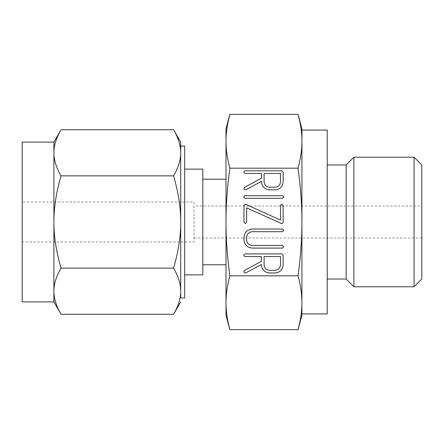 <?xml version="1.0" encoding="UTF-8"?>
<svg xmlns="http://www.w3.org/2000/svg" width="444" height="444" viewBox="0 0 444 444"><rect width="100%" height="100%" fill="white"/><g stroke="black" fill="none" stroke-linecap="round" stroke-linejoin="round"><path stroke-width="0.33" stroke-dasharray="2.22 1.67" d="M327.228 164.952L327.228 279.048L327.228 164.952M327.228 313.908L327.228 130.092M301.92 313.908L301.92 130.092M346.142 164.952L346.142 279.048M353.879 157.209L353.879 286.791M301.865 138.201L301.92 141.253C301.948 149.528 300.66 158.502 298.057 168.171C300.655 187.468 301.942 205.417 301.92 222C301.948 238.55 300.66 256.493 298.057 275.829C300.655 285.481 301.942 294.455 301.92 302.747L301.748 308.253M299.994 122.594L300.344 124.437M300.455 125.042L300.66 126.251M300.804 127.162L300.91 127.855M300.921 127.916L301.104 129.254M301.143 129.548L301.326 131.024M301.515 132.845L301.648 134.349M301.67 134.671L301.776 136.191M301.781 136.33L301.859 138.017M301.731 308.447L301.604 310.162M301.581 310.467L301.448 311.843M301.437 311.96L301.254 313.564M301.221 313.858L301.065 315.046M300.938 315.939L300.816 316.755M300.804 316.85L300.582 318.198M300.466 318.892L300.272 319.958M300.238 320.135L299.994 321.406M414.063 157.209L414.063 286.791M226.052 305.799L225.996 302.747C225.968 294.472 227.256 285.498 229.859 275.829L298.057 275.829M229.859 275.829C227.261 256.532 225.974 238.583 225.996 222C225.968 205.45 227.256 187.507 229.859 168.171L298.057 168.171M229.859 168.171C227.261 158.519 225.974 149.545 225.996 141.253L226.168 135.747M226.185 135.553L226.312 133.838M226.335 133.533L226.468 132.157M226.479 132.04L226.662 130.436M226.695 130.142L226.851 128.954M226.978 128.061L227.1 127.245M227.112 127.151L227.334 125.802M227.45 125.108L227.644 124.043M227.678 123.865L227.922 122.594M227.922 321.406L227.572 319.563M227.461 318.959L227.256 317.749M227.112 316.838L227.006 316.145M226.995 316.084L226.812 314.746M226.773 314.452L226.59 312.976M226.401 311.155L226.268 309.651M226.246 309.329L226.14 307.809M226.135 307.67L226.057 305.983M421.8 164.952L421.8 279.048M225.996 141.253L225.996 302.747M421.8 206.016L421.8 237.984L421.8 206.016L194.028 206.016L194.028 237.984L194.028 206.016M225.996 179.204L225.996 264.796L225.996 179.204M202.819 264.796L202.819 179.204L202.819 264.796M202.819 169.136L202.819 274.864M184.671 169.136L184.671 274.864L184.671 169.136M194.028 202.02L194.028 241.98L194.028 202.02L22.2 202.02L22.2 241.98L194.028 241.98M184.671 297.924L184.671 146.076M22.2 241.98L22.2 202.02M53.902 142.08L54.051 149.545M54.057 149.523L54.135 148.746M54.396 146.914L55.722 141.447M55.733 141.408L56.532 139.105M56.743 138.556L61.039 129.715M180.708 146.076L180.708 297.924L180.708 146.076M180.68 151.382L180.708 142.08M173.571 129.715L177.306 137.163M177.311 137.179L178.877 141.42M178.882 141.431L179.254 142.668M179.254 142.685L179.887 145.205M179.981 145.671L180.419 148.296M180.419 148.318L180.675 151.299M180.708 152.786C180.758 159.912 178.377 167.604 173.571 175.857C178.371 192.391 180.752 207.77 180.708 222L180.708 152.786M61.039 175.857C56.238 167.593 53.857 159.901 53.902 152.786L53.902 222C53.852 207.748 56.233 192.363 61.039 175.857L173.571 175.857M22.2 301.92L22.2 142.08M180.708 222C180.758 236.252 178.377 251.637 173.571 268.143L61.039 268.143C56.238 251.609 53.857 236.23 53.902 222L53.902 301.92M173.571 268.143C178.371 276.407 180.752 284.099 180.708 291.214L180.558 294.455M180.553 294.477L180.475 295.254M180.214 297.086L178.888 302.553M178.877 302.592L178.077 304.895M177.866 305.444L177.311 306.821M177.306 306.837L173.571 314.285M53.929 292.618L53.902 291.214C53.852 284.088 56.233 276.396 61.039 268.143M61.039 314.285L57.898 308.203L55.733 302.58M55.728 302.569L55.356 301.332M55.356 301.315L54.723 298.795M54.629 298.329L54.19 295.704M54.19 295.682L53.935 292.701M261.444 264.84L261.444 264.496L246.048 272.771L245.277 272.966L244.261 272.527L243.85 271.539L244.583 270.424L261.444 261.255L261.444 256.554L245.31 256.554L244.194 256.182L243.85 255.233L244.189 254.307L245.255 253.913L281.74 253.913L283.144 255.267L283.144 264.785C282.678 269.758 279.964 272.483 275.002 272.966L269.569 272.966C264.624 272.494 261.916 269.786 261.444 264.84M280.503 264.791L280.503 256.554L264.091 256.554L264.091 264.791C264.391 268.154 266.206 269.991 269.541 270.318L275.025 270.318C278.36 269.98 280.186 268.137 280.503 264.791M282.384 248.091L252.514 248.091C247.397 247.685 244.555 244.96 243.978 239.91L243.978 237.19C244.622 232.184 247.469 229.465 252.514 229.032L282.384 229.032L283.81 230.358L282.378 231.679L252.347 231.679C248.962 231.99 247.053 233.822 246.625 237.174L246.625 239.915C246.997 243.34 248.901 245.182 252.347 245.443L282.378 245.443L283.81 246.764L282.384 248.091M281.468 223.565L246.625 207.831L246.625 222.194L245.304 223.565L243.978 222.194L243.978 205.689L245.038 204.234L245.66 204.284L280.503 220.052L280.503 205.689L280.874 204.673L281.823 204.318L283.144 205.689L283.144 222.194L282.09 223.648L281.468 223.565M282.378 198.335L245.277 198.335L244.189 197.963L243.85 197.014L244.189 196.087L245.277 195.687L282.378 195.687L283.81 197.014L282.378 198.335M261.444 181.746L261.444 181.402L246.048 189.677L245.277 189.866L244.261 189.427L243.85 188.445L244.583 187.329L261.444 178.161L261.444 173.46L245.31 173.46L244.194 173.088L243.85 172.139L244.189 171.212L245.255 170.812L281.74 170.812L283.144 172.172L283.144 181.69C282.678 186.658 279.964 189.388 275.002 189.866L269.569 189.866C264.624 189.399 261.916 186.691 261.444 181.746M280.503 181.696L280.503 173.46L264.091 173.46L264.091 181.696C264.391 185.054 266.206 186.896 269.541 187.224L275.025 187.224C278.36 186.885 280.186 185.043 280.503 181.696M421.8 237.984L194.028 237.984"/><path stroke-width="0.67" d="M283.81 197.014L282.378 198.335L245.277 198.335L244.189 197.963L243.85 197.014L244.189 196.087L245.277 195.687L282.378 195.687L283.81 197.014M281.64 223.626L246.625 207.831L246.625 222.194L245.304 223.565L243.978 222.194L243.978 205.689L245.038 204.234L245.66 204.284L280.503 220.052L280.503 205.689L280.874 204.673L281.823 204.318L283.144 205.689L283.144 222.194L282.09 223.648L281.64 223.626M283.81 246.764L282.384 248.091L252.514 248.091C247.397 247.685 244.555 244.96 243.978 239.91L243.978 237.19C244.622 232.184 247.469 229.465 252.514 229.032L282.384 229.032L283.81 230.358L282.378 231.679L252.347 231.679C248.962 231.99 247.053 233.822 246.625 237.174L246.625 239.915C246.997 243.34 248.901 245.182 252.347 245.443L282.378 245.443L283.81 246.764M269.569 272.966C264.624 272.494 261.916 269.786 261.444 264.84L261.444 264.496L246.048 272.771L245.277 272.966L244.261 272.527L243.85 271.539L244.583 270.424L261.444 261.255L261.444 256.554L245.31 256.554L244.194 256.182L243.85 255.233L244.189 254.307L245.255 253.913L281.74 253.913L283.144 255.267L283.144 264.785C282.678 269.758 279.964 272.483 275.002 272.966L269.569 272.966M227.922 122.594L229.859 114.336C227.261 123.987 225.974 132.961 225.996 141.253C225.968 149.528 227.256 158.502 229.859 168.171C227.261 187.468 225.974 205.417 225.996 222C225.968 238.55 227.256 256.493 229.859 275.829L298.057 275.829C300.655 256.532 301.942 238.583 301.92 222C301.948 205.45 300.66 187.507 298.057 168.171C300.655 158.519 301.942 149.545 301.92 141.253L301.92 315.24L301.92 313.908L327.228 313.908L327.228 130.092L301.92 130.092L301.92 128.76L301.92 141.253C301.948 132.978 300.66 124.004 298.057 114.336L301.92 128.76M229.859 168.171L298.057 168.171M269.569 189.866C264.624 189.399 261.916 186.691 261.444 181.746L261.444 181.402L246.048 189.677L245.277 189.866L244.261 189.427L243.85 188.445L244.583 187.329L261.444 178.161L261.444 173.46L245.31 173.46L244.194 173.088L243.85 172.139L244.189 171.212L245.255 170.812L281.74 170.812L283.144 172.172L283.144 181.69C282.678 186.658 279.964 189.388 275.002 189.866L269.569 189.866M327.228 279.048L346.142 279.048L346.142 164.952L327.228 164.952M346.142 279.048L353.879 286.791L353.879 157.209L346.142 164.952M225.996 128.76L225.996 141.253L225.996 128.76L229.859 114.336L298.057 114.336L299.994 122.594M300.344 124.437L300.455 125.042M300.66 126.251L300.804 127.162M301.104 129.254L301.143 129.548M301.326 131.024L301.515 132.845M301.648 134.349L301.67 134.671M301.92 315.24L298.057 329.664C300.655 320.013 301.942 311.039 301.92 302.747C301.948 294.472 300.66 285.498 298.057 275.829M301.604 310.162L301.581 310.467M301.254 313.564L301.221 313.858M301.065 315.046L300.938 315.939M300.582 318.198L300.466 318.892M299.994 321.406L298.057 329.664L229.859 329.664L227.922 321.406M353.879 286.791L414.063 286.791L414.063 157.209L353.879 157.209M226.312 133.838L226.335 133.533M226.662 130.436L226.695 130.142M226.851 128.954L226.978 128.061M227.334 125.802L227.45 125.108M229.859 275.829C227.261 285.481 225.974 294.455 225.996 302.747C225.968 311.022 227.256 319.996 229.859 329.664L225.996 315.24L225.996 141.253M227.572 319.563L227.461 318.959M227.256 317.749L227.112 316.838M226.812 314.746L226.773 314.452M226.59 312.976L226.401 311.155M226.268 309.651L226.246 309.329M414.063 286.791L421.8 279.048L421.8 164.952L414.063 157.209M225.996 302.747L225.996 315.24M225.996 179.204L202.819 179.204M202.819 264.796L225.996 264.796M184.671 274.864L202.819 274.864L202.819 169.136L184.671 169.136M180.708 146.076L184.671 146.076L184.671 297.924L180.708 297.924L180.708 222C180.758 207.748 178.377 192.363 173.571 175.857L61.039 175.857C56.238 192.391 53.857 207.77 53.902 222L53.902 142.08L61.039 129.715C56.238 137.984 53.857 145.671 53.902 152.786C53.852 159.912 56.233 167.604 61.039 175.857M54.135 148.746L54.396 146.914M56.532 139.105L56.743 138.556M173.571 129.715L180.708 142.08L180.708 152.786C180.758 145.66 178.377 137.967 173.571 129.715L61.039 129.715M179.887 145.205L179.981 145.671M53.902 142.08L22.2 142.08L22.2 301.92L53.902 301.92L53.902 222C53.852 236.252 56.233 251.637 61.039 268.143C56.238 276.407 53.857 284.099 53.902 291.214C53.852 298.34 56.233 306.033 61.039 314.285L53.902 301.92M173.571 175.857C178.371 167.593 180.752 159.901 180.708 152.786L180.708 297.924M180.708 301.92L173.571 314.285C178.371 306.016 180.752 298.329 180.708 291.214C180.758 284.088 178.377 276.396 173.571 268.143L61.039 268.143M180.475 295.254L180.214 297.086M178.077 304.895L177.866 305.444M54.723 298.795L54.629 298.329M173.571 268.143C178.371 251.609 180.752 236.23 180.708 222M173.571 314.285L61.039 314.285M280.503 256.554L264.091 256.554L264.091 264.791C264.391 268.154 266.206 269.991 269.541 270.318L275.025 270.318C278.36 269.98 280.186 268.137 280.503 264.791L280.503 256.554M280.503 173.46L264.091 173.46L264.091 181.696C264.391 185.054 266.206 186.896 269.541 187.224L275.025 187.224C278.36 186.885 280.186 185.043 280.503 181.696L280.503 173.46"/></g></svg>
